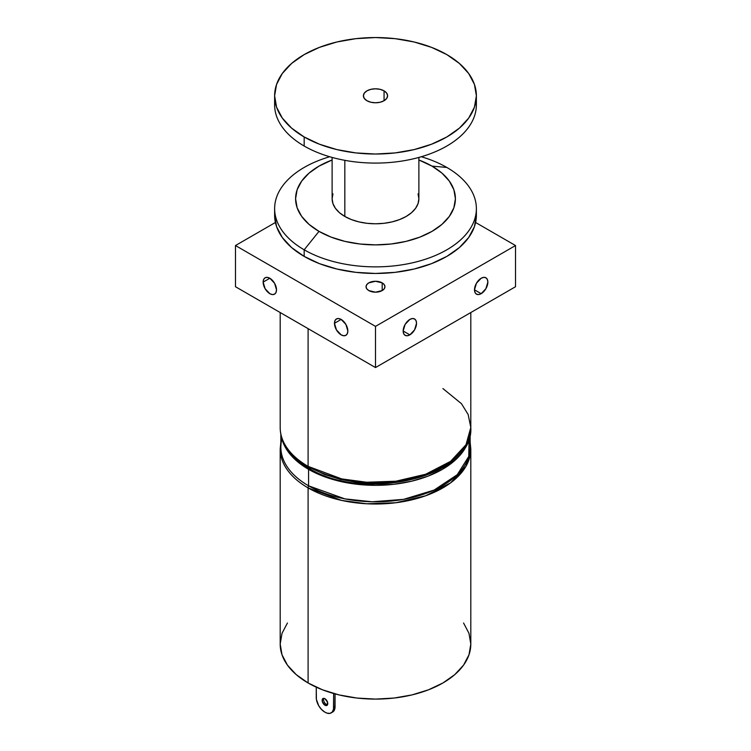 <?xml version="1.0" encoding="UTF-8"?>
<svg xmlns="http://www.w3.org/2000/svg" width="751" height="751" viewBox="0 0 751 751"><rect width="100%" height="100%" fill="white"/><g stroke="black" fill="none" stroke-linecap="round" stroke-linejoin="round"><path stroke-width="1.13" d="M382.184 282.864L382.184 290.581L375.5 292.177L368.816 290.581A9.453 5.454 180 0 1 366.047 286.722A9.453 5.454 180 0 1 371.886 281.681A9.453 5.454 180 0 1 382.184 282.864L384.23 284.629L384.953 286.722L384.23 288.806L382.184 290.581L382.184 282.864A9.453 5.454 180 0 1 384.953 286.722A9.453 5.454 180 0 1 379.114 291.764A9.453 5.454 180 0 1 368.816 290.581L366.77 288.806L366.047 286.722L366.77 284.629L368.816 282.864L375.5 281.268L382.184 282.864M334.467 323.287L341.151 319.428L345.882 324.413L347.835 331.003A9.453 5.454 60 0 1 345.882 335.331A9.453 5.454 60 0 1 338.598 332.796A9.453 5.454 60 0 1 334.467 323.287L334.984 320.621L336.429 318.959L338.598 318.537L341.151 319.428L334.467 323.287A9.453 5.454 60 0 1 336.429 318.959A9.453 5.454 60 0 1 343.714 321.484A9.453 5.454 60 0 1 347.835 331.003L347.328 333.66L345.882 335.331L343.714 335.744L341.151 334.862L336.429 329.867L334.467 323.287M263.141 282.104L269.825 278.245L274.547 283.23L276.509 289.82A9.453 5.454 60 0 1 274.547 294.148A9.453 5.454 60 0 1 267.272 291.613A9.453 5.454 60 0 1 263.141 282.104L263.648 279.438L265.103 277.776L267.272 277.354L269.825 278.245L263.141 282.104A9.453 5.454 60 0 1 265.103 277.776A9.453 5.454 60 0 1 272.378 280.301A9.453 5.454 60 0 1 276.509 289.82L276.002 292.477L274.547 294.148L272.378 294.57L269.825 293.679L265.103 288.684L263.141 282.104M323.794 698.336A3.971 2.291 -120 0 0 326.356 704.391L324.948 705.208A3.971 2.291 60 0 1 322.357 701.706A3.971 2.291 60 0 1 322.968 698.524A3.971 2.291 60 0 1 324.948 698.721L323.878 698.346L322.357 699.219L322.357 701.706L324.948 705.208L326.938 705.396L327.549 702.213L324.948 698.721A3.971 2.291 -120 0 1 327.549 702.213A3.971 2.291 -120 0 1 326.938 705.405L326.938 705.396M469.056 438.941L468.774 456.43L457.256 474.698L434.116 490.074L403.559 499.359L372.12 501.781L344.859 498.871L308.577 485.813A3.971 2.291 120 0 0 308.098 487.897L341.714 500.438L366.666 503.771L395.89 502.738L425.657 495.773L450.553 482.902L466.005 466.249L470.811 448.976L470.145 442.179M470.145 434.256L470.145 447.174A94.645 54.645 180 0 1 411.717 497.65A94.645 54.645 180 0 1 308.577 485.813L308.577 469.337L296.805 461.058L288.065 451.604L282.676 441.363L281.418 436.65A94.645 54.645 180 0 0 308.577 469.337L322.921 476.134L339.283 481.184L357.035 484.292L375.5 485.343L393.965 484.292L411.717 481.184L428.079 476.134L442.423 469.337L454.195 461.058L462.935 451.604L468.324 441.363L469.582 436.65A94.645 54.645 180 0 1 406.882 482.245A94.645 54.645 180 0 1 308.577 469.337L308.577 485.813A3.971 2.291 120 0 0 308.098 487.897L308.098 682.978A95.311 55.03 0 0 0 411.98 694.91A95.311 55.03 0 0 0 470.811 644.067L468.981 654.806L463.564 665.133L454.749 674.642L442.902 682.978L428.455 689.822L411.98 694.91L394.097 698.045L375.5 699.097L356.903 698.045L339.02 694.91L322.545 689.822L308.098 682.978L296.251 674.642L287.436 665.133L282.019 654.806L280.189 644.067L282.019 633.337L287.436 623.011M280.855 442.179L280.189 448.976L280.189 644.067A95.311 55.03 180 0 0 308.098 682.978L308.098 487.897A95.311 55.03 180 0 1 280.189 448.976A95.311 55.03 180 0 0 308.098 487.897A95.311 55.03 0 0 0 411.98 499.819A95.311 55.03 0 0 0 470.811 448.976L470.811 644.067L468.981 633.337L463.564 623.011M442.902 388.549L461.508 403.738L468.164 414.561L470.811 427.46L466.005 444.723L450.553 461.377L425.657 474.247L395.89 481.213L366.666 482.245L341.714 478.913L308.098 466.371A3.971 2.291 120 0 0 308.924 468.183A3.971 2.291 120 0 0 310.914 467.986L324.751 474.548L340.541 479.42L357.683 482.424L375.5 483.437L393.317 482.424L410.459 479.42L426.249 474.548L440.086 467.986M280.189 312.529L280.189 427.46A95.311 55.03 0 0 0 308.098 466.371L308.098 328.647L308.098 466.371A3.971 2.291 120 0 0 308.924 468.183C297.781 461.743 289.726 454.008 284.76 444.967C281.728 439.326 280.207 433.487 280.189 427.46A95.311 55.03 0 0 0 308.098 466.371A95.311 55.03 180 0 0 411.98 478.293A95.311 55.03 180 0 0 470.811 427.46C474.106 477.336 363.371 502.701 308.924 468.183M481.175 293.679L474.491 289.82L476.453 283.23L481.175 278.245A9.453 5.454 -60 0 1 485.897 277.776A9.453 5.454 -60 0 1 487.352 285.352A9.453 5.454 -60 0 1 481.175 293.679L474.491 289.82L474.998 292.477L476.453 294.148A9.453 5.454 -60 0 1 474.998 286.572A9.453 5.454 -60 0 1 481.175 278.245L483.728 277.354L485.897 277.776L487.352 279.438L487.859 282.104L485.897 288.684L481.175 293.679A9.453 5.454 -60 0 1 476.453 294.148L478.622 294.57L481.175 293.679M409.849 334.862L403.165 331.003L405.118 324.413L409.849 319.428A9.453 5.454 -60 0 1 414.571 318.959A9.453 5.454 -60 0 1 416.016 326.525A9.453 5.454 -60 0 1 409.849 334.862L403.165 331.003L403.672 333.66L405.118 335.331A9.453 5.454 -60 0 1 403.672 327.755A9.453 5.454 -60 0 1 409.849 319.428L412.402 318.537L414.571 318.959L416.016 320.621L416.533 323.287L414.571 329.867L409.849 334.862A9.453 5.454 -60 0 1 405.118 335.331L407.286 335.744L409.849 334.862M515.524 245.539L475.59 222.484L515.524 245.539L515.524 286.722L375.5 367.558L515.524 286.722L515.524 245.539L375.5 326.375L515.524 245.539M275.41 222.484L235.476 245.539L375.5 326.375L375.5 367.558L235.476 286.722L375.5 367.558L375.5 326.375L235.476 245.539L235.476 286.722L235.476 245.539L275.41 222.484M280.855 434.256L280.855 447.174A94.645 54.645 0 0 0 308.577 485.813A94.645 54.645 0 0 1 281.944 438.941M332.59 712.108A11.913 6.881 -120 0 0 335.059 706.653L333.66 707.461L333.66 693.511L333.491 709.273L332.233 712.051L329.914 713.394L326.873 713.093L324.667 712.004L321.447 709.404L318.715 705.715L316.406 699.406L316.246 687.174L316.246 697.416A11.913 6.881 60 0 0 324.667 712.004L325.23 712.333A11.913 6.881 60 0 0 331.191 712.915L333.641 711.244L334.899 708.456L335.059 693.905L335.059 706.653L333.66 707.461A11.913 6.881 60 0 1 331.191 712.915M323.55 699.528L323.756 698.411M327.511 704.776A3.971 2.291 60 0 1 326.356 704.391L324.948 705.208A3.971 2.291 -120 0 0 326.938 705.405M476.378 208.628L476.378 215.218L474.435 226.586L468.699 237.504L459.377 247.577L446.826 256.401L431.543 263.648L414.101 269.027L395.176 272.341L375.5 273.458L355.824 272.341L336.899 269.027L319.457 263.648L304.174 256.401L291.623 247.577L282.301 237.504L276.565 226.586L274.622 215.218A100.878 58.24 0 0 0 304.174 256.401L304.174 249.811A100.878 58.24 180 0 1 329.698 156.743A100.878 58.24 180 0 0 274.622 208.628A100.878 58.24 180 0 0 304.174 249.811A100.878 58.24 0 0 0 414.101 262.437A100.878 58.24 0 0 0 476.378 208.628A100.878 58.24 0 0 0 446.826 167.445L432.003 166.121A79.906 46.14 180 0 1 432.003 231.374A79.906 46.14 180 0 1 318.997 231.374L304.174 249.811A100.878 58.24 0 0 0 446.826 249.811A100.878 58.24 0 0 0 446.826 167.445L432.003 166.121L441.945 173.115L449.323 181.094L453.876 189.75L455.406 198.743L453.876 207.745L449.323 216.401L441.945 224.38L432.003 231.374L419.893 237.109L406.084 241.371L391.093 244L375.5 244.882L359.907 244L344.916 241.371L331.107 237.109L318.997 231.374L309.055 224.38L301.677 216.401L297.124 207.745L295.594 198.743L297.124 189.75L301.677 181.094L309.055 173.115L318.997 166.121L332.12 160.001A79.906 46.14 180 0 0 318.997 231.374L304.174 249.811L304.174 256.401A100.878 58.24 0 0 0 414.101 269.027A100.878 58.24 0 0 0 476.378 215.218A100.878 58.24 0 0 0 476.218 211.923M332.956 193.861L332.12 198.743A43.38 25.046 0 0 0 344.831 216.457L344.831 160.329L344.831 216.457A43.38 25.046 0 0 0 392.097 221.883A43.38 25.046 0 0 0 418.88 198.743L418.044 193.861M421.302 156.743A100.878 58.24 180 0 1 446.826 167.445A100.878 58.24 180 0 0 421.302 156.743M418.88 160.001L432.003 166.121A79.906 46.14 180 0 0 418.88 160.001M332.12 157.428L332.12 198.743L332.956 203.634L335.425 208.327L339.433 212.664L344.831 216.457L351.402 219.574L358.903 221.883L367.042 223.31L375.5 223.789L383.958 223.31L392.097 221.883L399.598 219.574L406.169 216.457L411.567 212.664L415.575 208.327L418.044 203.634L418.88 198.743L418.88 157.428M384.061 90.852L384.061 100.728L380.128 102.249L375.5 102.774L370.872 102.249L366.939 100.728A12.1 6.984 180 0 1 363.4 95.79A12.1 6.984 180 0 1 370.872 89.331A12.1 6.984 180 0 1 384.061 90.852L386.681 93.115L387.6 95.79L386.681 98.465L384.061 100.728L384.061 90.852A12.1 6.984 180 0 1 387.6 95.79A12.1 6.984 180 0 1 380.128 102.249A12.1 6.984 180 0 1 366.939 100.728L364.319 98.465L363.4 95.79L364.319 93.115L366.939 90.852L370.872 89.331L375.5 88.806L380.128 89.331L384.061 90.852M476.068 100.324A100.878 58.24 180 0 1 417.697 157.748A100.878 58.24 180 0 1 304.174 146.032A100.878 58.24 180 0 0 414.101 158.658A100.878 58.24 180 0 0 476.378 104.849L476.378 95.79A100.878 58.24 180 0 1 414.101 149.599A100.878 58.24 180 0 1 304.174 136.973L304.174 146.032A100.878 58.24 0 0 1 274.622 104.849L274.622 95.79A100.878 58.24 180 0 1 336.899 41.981A100.878 58.24 180 0 1 446.826 54.607A100.878 58.24 180 0 1 476.378 95.79L474.435 84.431L468.699 73.504L459.377 63.431L446.826 54.607L431.543 47.369L414.101 41.981L395.176 38.667L375.5 37.55L355.824 38.667L336.899 41.981L319.457 47.369L304.174 54.607L291.623 63.431L282.301 73.504L276.565 84.431L274.622 95.79L276.565 107.149L282.301 118.076L291.623 128.149L304.174 136.973A100.878 58.24 180 0 1 274.622 95.79M476.378 95.79L474.435 107.149L468.699 118.076L459.377 128.149L446.826 136.973L431.543 144.211L414.101 149.599L395.176 152.913L375.5 154.03L355.824 152.913L336.899 149.599L319.457 144.211L304.174 136.973L304.174 146.032A100.878 58.24 0 0 1 274.932 100.324M470.811 312.529L470.811 427.46M274.622 208.628L274.622 215.218"/></g></svg>
